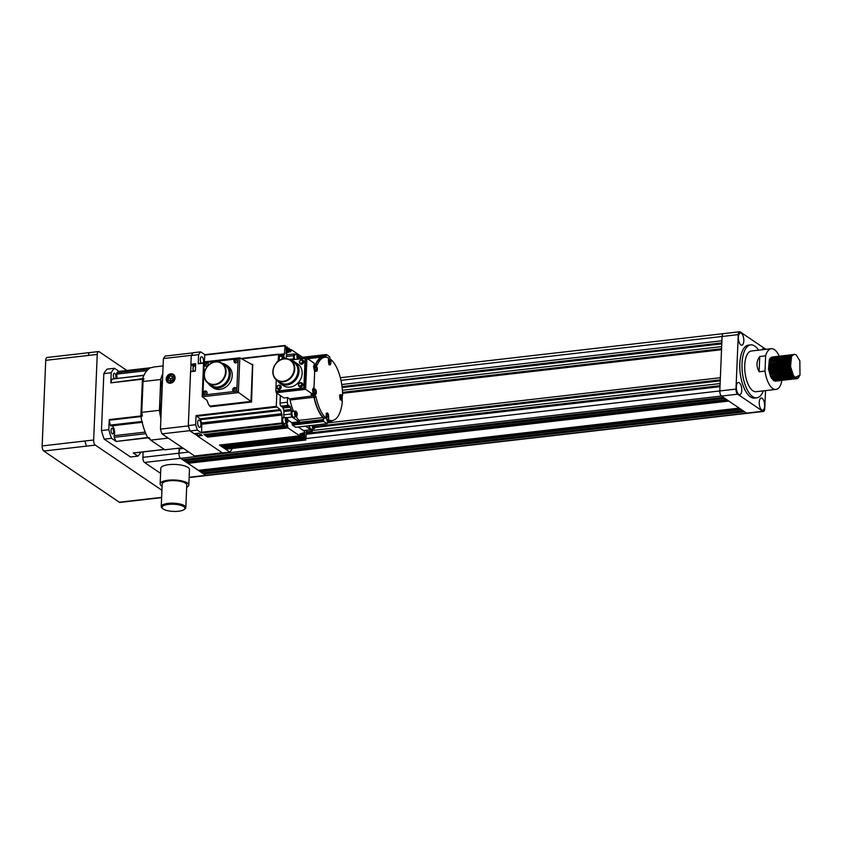 <?xml version="1.0" encoding="UTF-8"?>
<svg xmlns="http://www.w3.org/2000/svg" width="843" height="843" viewBox="0 0 843 843"><rect width="100%" height="100%" fill="white"/><g stroke="black" fill="none" stroke-linecap="round" stroke-linejoin="round"><path stroke-width="1.26" d="M178.537 511.237A11.475 3.583 2.4 0 1 162.625 508.55A11.475 3.583 2.4 0 1 168.463 504.409A11.475 3.583 2.4 0 1 181.161 505.442A11.475 3.583 2.4 0 1 184.28 509.457A11.475 3.583 2.4 0 1 178.537 511.237M184.28 509.457L185.081 508.793A12.297 3.836 -177.6 0 0 185.818 507.56A12.297 3.836 -177.6 0 0 168.136 503.387A12.297 3.836 -177.6 0 0 161.245 506.527A12.297 3.836 -177.6 0 0 161.877 507.823L162.625 508.55M161.245 506.527L162.193 483.966A12.297 3.836 2.4 0 1 169.085 480.826A12.297 3.836 2.4 0 1 186.767 484.999L185.818 507.56M162.098 486.274A14.342 4.478 2.4 0 1 160.149 483.882A14.342 4.478 2.4 0 1 168.178 480.215A14.342 4.478 2.4 0 1 188.811 485.083A14.342 4.478 2.4 0 1 186.661 487.296M188.811 485.083L189.464 469.519A14.342 4.478 -177.6 0 0 168.832 464.651A14.342 4.478 -177.6 0 0 160.792 468.318L160.149 483.882M776.551 381.036L774.032 380.625L770.808 376.273L768.942 369.118L769.101 361.921L771.155 357.432L773.02 356.831M773.21 356.863L773.8 357.084M774 357.19L774.601 357.632M774.538 357.738L773.906 357.274M773.705 357.158L773.105 356.926M772.905 356.884L770.123 358.233L769.322 359.803L768.479 369.15L771.535 378.381M775.823 381.184L773.663 380.667L770.439 376.315L768.574 369.16L769.353 359.74M792.199 355.693L791.398 357.263L790.555 366.61L793.442 375.609L795.223 377.411L799.996 375.04L799.849 360.878L796.171 354.85L794.275 354.313L792.199 355.693L794.222 354.313M799.933 375.219L798.047 378.159L796.614 378.792L794.633 378.254L791.408 373.892L789.554 366.747L789.701 359.55L791.756 355.061L793.632 354.46M798.353 377.527L796.245 378.834L794.264 378.296L792.315 376.273L789.185 366.789L789.954 357.369L791.398 355.103L793.453 354.534M795.687 378.834L793.168 378.423L789.944 374.071L788.079 366.916L788.237 359.719L790.291 355.23L792.157 354.629M792.346 354.661L792.926 354.882M795.497 378.813L792.799 378.465L790.85 376.442L787.71 366.958L788.479 357.537L789.923 355.272L791.977 354.703M792.167 354.766L792.757 355.029M794.211 379.002L791.693 378.602L788.468 374.239L786.603 367.084L786.761 359.887L788.816 355.398L790.681 354.798M790.871 354.829L791.461 355.051M791.661 355.156L792.272 355.598M794.022 378.981L791.324 378.644L789.375 376.61L786.234 367.126L787.014 357.706L788.447 355.44L790.502 354.871M790.702 354.935L791.292 355.198M791.493 355.325L792.104 355.83L791.303 355.546M792.747 379.171L790.218 378.77L786.993 374.408L785.139 367.253L785.286 360.066L787.341 355.567L789.217 354.966M789.406 355.008L789.986 355.219M790.186 355.325L790.797 355.767M792.557 379.15L789.849 378.813L787.899 376.789L784.77 367.295L785.539 357.875L786.983 355.609L789.037 355.051M789.227 355.103L789.817 355.367M790.017 355.493L790.639 355.999L789.828 355.714M791.271 379.35L788.753 378.939L785.528 374.577L783.663 367.432L783.821 360.235L785.876 355.746L787.741 355.135M787.931 355.177L788.511 355.388M788.711 355.493L789.322 355.936M791.082 379.318L788.384 378.981L786.435 376.958L783.295 367.474L784.064 358.043L785.507 355.788L787.562 355.219M787.752 355.272L788.342 355.535M788.542 355.672L789.164 356.178L788.353 355.883M789.796 379.519L787.278 379.108L784.053 374.745L782.188 367.601L782.346 360.404L784.401 355.915L786.266 355.303M786.456 355.346L787.046 355.556M787.246 355.662L787.857 356.115M789.606 379.487L786.909 379.15L784.959 377.127L781.819 367.643L782.599 358.212L784.032 355.957L786.087 355.388M786.287 355.44L786.877 355.714M787.077 355.841L787.689 356.347L786.888 356.062M788.331 379.687L785.802 379.276L782.578 374.914L780.723 367.769L780.871 360.572L782.926 356.083L784.801 355.472M784.991 355.514L785.571 355.725M785.771 355.841L786.382 356.283M788.142 379.656L785.434 379.318L783.484 377.295L780.355 367.811L781.124 358.38L782.567 356.125L784.622 355.556M784.812 355.609L785.402 355.883M785.602 356.009L786.224 356.515L785.413 356.231M786.856 379.856L784.338 379.445L781.113 375.082L779.248 367.938L779.406 360.741L781.461 356.252L783.326 355.641M783.516 355.683L784.095 355.894M784.296 356.009L784.907 356.452M786.667 379.824L783.969 379.487L782.019 377.464L778.879 367.98L779.649 358.549L781.092 356.294L783.147 355.725M783.337 355.778L783.927 356.052M784.127 356.178L784.749 356.684L783.937 356.399M785.381 380.024L782.862 379.613L779.638 375.251L777.773 368.106L777.931 360.909L779.986 356.42L781.851 355.809M782.041 355.851L782.631 356.062M782.831 356.178L783.442 356.621M785.191 379.993L782.494 379.656L780.544 377.632L777.404 368.149L778.184 358.718L779.617 356.463L781.672 355.894M781.872 355.946L782.462 356.22M782.662 356.347L783.273 356.852L782.473 356.568M783.916 380.193L781.387 379.782L778.163 375.42L776.298 368.275L776.456 361.078L778.51 356.589L780.386 355.978M780.576 356.02L781.155 356.241M781.356 356.347L781.967 356.789M783.727 380.161L781.018 379.824L779.069 377.801L775.939 368.317L776.709 358.897L778.152 356.631L780.207 356.062M780.397 356.115L780.987 356.389M781.187 356.515L781.809 357.021L780.997 356.737M782.441 380.362L779.923 379.951L776.698 375.588L774.833 368.444L774.991 361.247L777.046 356.758L778.911 356.157M779.101 356.189L779.68 356.41M779.88 356.515L780.492 356.958M782.251 380.33L779.554 379.993L777.604 377.97L774.464 368.486L775.233 359.065L776.677 356.8L778.732 356.231M778.921 356.283L779.512 356.557M779.712 356.684L780.333 357.19L779.522 356.905A20.495 8.778 83.4 0 1 779.933 357.896M780.966 380.53L778.447 380.119L775.223 375.757L773.358 368.612L773.516 361.415L775.571 356.926L777.436 356.326M777.625 356.357L778.215 356.578M778.416 356.684L779.016 357.126M780.239 380.667L778.078 380.161L776.129 378.138L772.989 368.654L773.769 359.234L775.202 356.968L777.257 356.399M777.457 356.452L778.047 356.726M778.247 356.852L778.858 357.358L778.057 357.074M779.501 380.699L776.972 380.288L773.748 375.925L771.882 368.781L772.04 361.584L774.095 357.095L775.971 356.494M776.161 356.526L776.74 356.747M776.94 356.852L777.552 357.295M778.763 380.836L776.603 380.33L774.654 378.307L771.524 368.823L772.293 359.403L773.737 357.137L775.792 356.568M775.981 356.621L776.572 356.895M776.772 357.021L777.394 357.527L776.582 357.242M778.026 380.867L775.507 380.456L772.283 376.094L770.418 368.949L770.576 361.752L772.631 357.263L774.496 356.663M774.685 356.694L775.265 356.916M775.465 357.021L776.076 357.464M777.299 381.004L775.139 380.499L773.189 378.475L770.049 368.992L770.818 359.571L772.262 357.306L774.317 356.737M774.506 356.789L775.096 357.063M775.297 357.19L775.918 357.695L775.107 357.411M796.888 378.054L795.866 378.77M796.593 378.022L795.676 378.728M795.813 377.78L795.086 378.507M794.917 378.644L794.391 378.939M794.854 377.169L794.369 377.906M794.622 376.969L794.085 377.843M793.916 378.054L793.421 378.581M792.462 355.356L790.997 355.967L791.651 356.684M793.916 376.231L793.453 377.221M793.295 377.485L792.894 378.075M791.977 378.981L791.451 379.276M790.85 356.22L791.503 357.021M793.674 375.936L793.231 376.969M793.084 377.264L792.61 378.012M792.452 378.222L791.946 378.749M790.987 355.525L789.533 356.136L790.176 356.852M790.397 357.147L791.071 358.243M792.957 374.829L792.568 376.062M792.431 376.442L791.977 377.39M791.819 377.653L791.429 378.244M790.502 379.15L789.975 379.445M789.375 356.389L790.028 357.19M790.249 357.516L790.945 358.728M792.705 374.387L792.346 375.704M792.199 376.115L791.767 377.137M791.609 377.432L791.134 378.18M790.976 378.391L790.481 378.918M790.312 379.065L789.786 379.403M789.512 355.693L788.057 356.304L788.7 357.021M788.922 357.316L789.606 358.423M789.849 358.876L790.586 360.604M791.935 372.585L791.63 374.376M791.482 374.998L791.029 376.431M790.955 376.61L790.502 377.559M790.355 377.833L789.87 378.518M787.899 356.557L788.553 357.358M788.785 357.685L789.48 358.918M789.722 359.434L790.492 361.436M791.651 371.784L791.387 373.828M791.229 374.555L790.871 375.873M790.734 376.284L790.291 377.306M790.144 377.601L789.67 378.349M789.501 378.56L789.006 379.087M788.047 355.862L786.582 356.473L787.236 357.19M787.446 357.485L788.142 358.591M788.374 359.044L789.143 360.846M789.427 361.679L790.576 371.626M790.492 372.532L790.165 374.545M790.007 375.177L789.554 376.6M789.491 376.779L789.037 377.727M788.879 378.001L788.405 378.686M787.562 379.487L787.035 379.782M786.435 356.726L787.088 357.527M787.309 357.853L788.005 359.086M788.258 359.603L789.059 361.721M789.364 362.785L790.26 370.541M790.207 371.668L789.912 373.997M789.765 374.724L789.396 376.041M789.259 376.452L788.816 377.474M788.669 377.769L788.194 378.518M788.036 378.728L787.531 379.255M786.572 356.031L785.118 356.642L785.76 357.358M785.982 357.653L786.667 358.76M786.909 359.213L787.668 361.015M787.952 361.847L789.101 371.795M789.016 372.701L788.69 374.714M788.542 375.346L788.089 376.768M787.467 377.78L787.984 376.905L787.562 377.896M787.404 378.17L786.93 378.855M786.087 379.656L785.56 379.951M784.959 356.895L785.613 357.695M785.834 358.022L786.54 359.255M786.782 359.782L787.583 361.889M787.899 362.964L788.785 370.709M788.732 371.837L788.437 374.166M788.289 374.893L787.931 376.21M787.794 376.621L787.351 377.643M787.193 377.938L786.719 378.686M786.561 378.897L786.066 379.424M785.897 379.571L785.37 379.908M785.096 356.199L783.642 356.81L784.285 357.527M784.506 357.822L785.191 358.928M785.434 359.381L786.203 361.183M786.477 362.016L787.625 371.974M787.51 373.186L787.214 374.893M787.088 375.42L786.688 376.747M786.54 377.116L786.087 378.064M785.939 378.338L785.455 379.023M783.484 357.063L784.138 357.864M784.369 358.191L785.065 359.434M785.307 359.95L786.119 362.058M786.424 363.133L787.32 370.878M787.257 372.016L786.972 374.334M786.814 375.061L786.456 376.378M786.319 376.789L785.876 377.812M785.729 378.107L785.255 378.855M785.086 379.065L784.591 379.592M782.178 356.979L782.82 357.695M783.031 357.99L783.727 359.097M783.958 359.561L784.728 361.352M785.012 362.184L786.15 372.142M786.034 373.354L785.75 375.061M785.623 375.588L785.265 376.758M785.065 377.285L784.622 378.233M784.464 378.507L783.99 379.192M783.147 379.993L782.62 380.288M782.019 357.232L782.673 358.033M782.894 358.37L783.59 359.603M783.842 360.119L784.643 362.227M784.949 363.301L785.845 371.046M785.75 372.595L785.497 374.513M785.381 375.103L784.981 376.547M784.844 376.958L784.401 377.991M784.253 378.275L783.779 379.023M783.621 379.234L783.115 379.761M782.156 356.536L780.702 357.147L781.345 357.864M781.566 358.159L782.251 359.266M782.494 359.729L783.252 361.521M783.537 362.353L784.685 372.311M784.559 373.523L784.275 375.23M784.148 375.757L783.674 377.274M783.6 377.453L783.147 378.402M782.989 378.676L782.599 379.266M781.672 380.161L781.145 380.456M780.544 357.4L781.198 358.201M781.419 358.538L782.125 359.771M782.367 360.288L783.168 362.395M783.484 363.47L784.369 371.215M784.285 372.764L784.022 374.682M783.906 375.272L783.516 376.726M783.379 377.127L782.936 378.159M782.778 378.444L782.452 378.992M780.681 356.705L779.227 357.316L779.87 358.033M780.102 358.349A20.495 8.778 83.4 0 0 780.091 358.328L780.776 359.434M781.018 359.898L781.788 361.689M782.062 362.522L783.21 372.48M783.126 373.375L782.799 375.398M782.673 375.925L782.199 377.443M782.125 377.622L781.672 378.57M779.069 357.569L779.722 358.37M779.954 358.707L780.65 359.94M780.892 360.456L781.703 362.564M782.009 363.639L782.905 371.384M782.841 372.522L782.557 374.85M782.43 375.441L782.041 376.895M781.904 377.295L781.461 378.328M779.217 356.884L777.752 357.485L778.405 358.201M778.616 358.496L779.311 359.603M779.543 360.066L780.312 361.868M780.597 362.69L781.735 372.648M781.661 373.544L781.335 375.567M781.208 376.094L780.723 377.611M780.65 377.79L780.207 378.739M777.604 357.738L778.258 358.549M778.479 358.876L779.174 360.109M779.427 360.625L780.228 362.732M780.534 363.807L781.429 371.552M781.377 372.69L781.082 375.019M780.966 375.609L780.565 377.063M780.428 377.464L779.986 378.496M777.741 357.053L776.287 357.653L776.93 358.37M777.857 359.708L777.13 358.718L777.836 359.771M778.078 360.235L778.837 362.037M779.122 362.869L780.27 372.817M780.186 373.723L779.859 375.736M779.733 376.263L779.322 377.59M779.185 377.959L778.732 378.918M776.129 357.906L776.782 358.718M777.004 359.044L777.71 360.277M777.952 360.793L778.753 362.911M779.069 363.976L779.954 371.721M779.901 372.859L779.606 375.188M779.49 375.778L779.101 377.232M778.964 377.632L778.521 378.665M778.363 378.96L778.036 379.498M779.174 356.062A20.495 8.778 83.4 0 0 774.411 349.613A20.495 8.778 83.4 0 0 771.261 348.707A20.495 8.778 83.4 0 0 765.644 355.83L759.764 356.515L759.121 371.763C756.118 366.315 756.329 361.226 759.764 356.515M771.261 348.707L751.387 350.994A20.495 8.778 83.4 0 0 744.738 368.77A20.495 8.778 83.4 0 0 752.915 390.804A20.495 8.778 83.4 0 0 756.076 391.71L775.939 389.424A20.495 8.778 83.4 0 0 781.556 382.3L781.63 380.52M759.121 371.763L765.012 371.078A20.495 8.778 83.4 0 0 772.789 388.518A20.495 8.778 83.4 0 0 775.939 389.424M758.637 350.161A26.639 11.412 83.4 0 0 754.791 346.062A26.639 11.412 83.4 0 0 750.681 344.882A26.639 11.412 83.4 0 0 742.04 367.991A26.639 11.412 83.4 0 0 752.673 396.642A26.639 11.412 83.4 0 0 756.782 397.822A26.639 11.412 83.4 0 0 763.315 390.878M750.681 344.882L748.479 345.135A26.639 11.412 83.4 0 0 739.827 368.243A26.639 11.412 83.4 0 0 750.47 396.895A26.639 11.412 83.4 0 0 754.569 398.075L756.782 397.822M738.795 394.44A6.143 2.634 83.4 0 0 739.743 394.714A6.143 2.634 83.4 0 0 741.745 389.382A6.143 2.634 83.4 0 0 739.29 382.775A6.143 2.634 83.4 0 0 738.342 382.501A6.143 2.634 83.4 0 0 736.339 387.833A6.143 2.634 83.4 0 0 738.795 394.44M761.693 409.951A6.143 2.634 83.4 0 0 762.641 410.225A6.143 2.634 83.4 0 0 764.633 404.893A6.143 2.634 83.4 0 0 762.177 398.286A6.143 2.634 83.4 0 0 761.229 398.012A6.143 2.634 83.4 0 0 759.237 403.344A6.143 2.634 83.4 0 0 761.693 409.951M764.938 349.434A6.143 2.634 83.4 0 0 764.253 348.77A6.143 2.634 83.4 0 0 763.305 348.496A6.143 2.634 83.4 0 0 761.935 349.782M740.871 344.924A6.143 2.634 83.4 0 0 741.819 345.198A6.143 2.634 83.4 0 0 743.811 339.866A6.143 2.634 83.4 0 0 741.366 333.259A6.143 2.634 83.4 0 0 740.417 332.985A6.143 2.634 83.4 0 0 738.415 338.317A6.143 2.634 83.4 0 0 740.871 344.924M720.027 385.683L306.325 433.302M315.019 427.475L720.228 380.836L720.112 383.554L312.468 430.478M179.728 448.086L178.937 453.197A4.099 1.76 83.4 0 0 180.571 458.307L182.541 459.656L723.41 397.401M765.781 349.339A4.099 1.76 83.4 0 0 765.423 349.013L740.238 331.942A4.099 1.76 83.4 0 0 739.606 331.763A4.099 1.76 83.4 0 0 738.278 334.618L722.093 336.483L719.806 390.952L719.985 386.674L306.283 434.293M183.447 448.423L179.116 448.929M183.637 459.53L185.871 461.806M724.854 398.37L183.985 460.626M188.105 461.574L188.042 462.175M727.393 400.098L187.841 462.196L187.978 463.334L198.463 470.341M200.697 470.109L200.634 470.71M739.985 408.634L200.434 470.731L200.571 471.869L202.331 473.06L743.199 410.804M203.416 472.934L205.745 475.378A4.099 1.76 83.4 0 0 206.377 475.557A4.099 1.76 83.4 0 0 206.387 475.557A4.099 1.76 83.4 0 1 205.745 475.378L180.571 458.307L144.511 462.459A4.099 1.76 -96.6 0 1 142.878 457.349L143.099 451.922M744.643 411.784L203.774 474.04M739.606 331.763L723.42 333.628A4.099 1.76 -96.6 0 0 722.093 336.483L721.914 340.762L341.731 384.524M721.819 342.89L342.026 386.61M342.395 390.246L721.661 346.599L721.777 343.881L342.142 387.58M721.576 348.728L342.521 392.353M327.337 422.954L720.365 377.717L721.534 349.719L342.553 393.333M720.27 379.856L315.134 426.484M738.278 334.618L735.992 389.087A4.099 1.76 83.4 0 0 737.636 394.197L762.81 411.268A4.099 1.76 83.4 0 0 763.442 411.447A4.099 1.76 83.4 0 0 764.77 408.592L765.528 390.625M737.636 394.197L721.439 396.062L746.624 413.133L189.138 477.286M763.442 411.447L747.256 413.312A4.099 1.76 -96.6 0 1 746.624 413.133L762.81 411.268M188.811 452.069L178.937 453.197A4.099 1.76 83.4 0 0 180.571 458.307L721.439 396.062A4.099 1.76 -96.6 0 1 719.806 390.952L306.104 438.56M782.178 367.474L782.199 367.053A20.495 8.778 83.4 0 0 782.051 366.094M781.64 363.818A20.495 8.778 83.4 0 0 780.85 360.667M778.647 367.453L777.72 367.569M777.351 367.611L776.287 368.159M775.897 367.969L775.265 371.078M782.093 369.445L781.935 373.249M781.893 374.187L781.798 376.473M781.777 377.095L781.746 377.696M765.012 371.078L765.644 355.83M778.574 366.968L777.646 363.059M777.362 362.258L776.582 360.498M776.34 360.045L775.634 358.949M774.696 358.022L775.412 358.633L774.749 357.927M773.347 380.098L775.223 380.551M775.528 380.478L776.255 380.077M776.466 379.908L777.025 379.276M777.204 379.023L777.699 378.117M777.857 377.759L778.289 376.484L777.847 377.748M778.416 375.967L778.753 374.007M778.848 373.133L778.827 369.097M776.266 357.221L774.812 357.822L775.455 358.549M775.676 358.844L776.361 359.94M776.603 360.404L777.372 362.205M793.411 375.556L790.449 366.673L791.282 357.58M796.203 377.938L793.895 377.675M792.114 375.967L788.985 366.842L789.828 357.717M795.529 377.622L794.854 378.054M794.19 378.244L792.431 377.843M790.639 376.136L787.51 367.021L788.353 357.885M794.728 377.063L794.074 377.769M793.821 377.97L793.042 378.349M792.715 378.412L790.955 378.012M789.174 376.305L786.034 367.19L786.888 358.054M790.882 356.157L791.609 356.768M793.885 376.199L793.347 377.106M793.168 377.358L792.568 377.97M792.346 378.138L791.566 378.518M791.24 378.581L789.48 378.191M787.699 376.473L784.57 367.358L785.413 358.222M789.417 356.326L790.133 356.937M790.376 357.2L791.092 358.18M793 374.903L792.568 376.052M792.399 376.399L791.883 377.274M791.693 377.527L791.092 378.138M790.871 378.307L790.102 378.686M789.775 378.76L788.015 378.359M786.224 376.642L783.094 367.527L783.937 358.391M787.942 356.494L788.669 357.105M788.9 357.369L789.628 358.359M789.87 358.77L790.629 360.319M792.041 372.859L791.693 374.503M791.524 375.072L791.292 375.757M790.934 376.568L790.407 377.443M790.228 377.696L789.628 378.307M789.406 378.475L788.626 378.855M788.3 378.928L786.54 378.528M784.759 376.81L781.619 367.696L782.473 358.56M786.466 356.663L787.193 357.274M787.436 357.537L788.152 358.528M788.405 358.939L789.185 360.551M789.459 361.278L790.428 364.998M790.797 368.328L790.702 372.026M790.597 372.827L790.218 374.671M790.06 375.24L789.817 375.925M789.459 376.737L788.932 377.611M788.753 377.864L788.152 378.475M787.931 378.644L787.151 379.023M786.825 379.097L785.065 378.697M783.284 376.979L780.154 367.864L780.997 358.728M782.167 356.979L783.632 356.368M785.002 356.831L785.718 357.443M785.961 357.706L786.688 358.696M786.93 359.107L787.71 360.72M787.984 361.447L789.122 366.273M789.227 367.179L789.227 372.195M789.122 372.996L788.753 374.84M788.584 375.42L788.342 376.094M787.278 378.033L786.677 378.655M786.456 378.813L785.687 379.192M785.36 379.266L783.6 378.865M781.809 377.158L778.679 368.033L779.522 358.907M783.526 357L784.243 357.611M784.485 357.875L785.212 358.865M785.455 359.276L786.234 360.888M786.519 361.615L787.657 366.442M787.762 367.358L787.752 372.364M787.615 373.438L787.278 375.009M787.141 375.504L786.677 376.737M786.519 377.074L785.992 377.959M785.813 378.201L785.212 378.823M784.991 378.992L784.211 379.361M783.885 379.434L782.125 379.034M780.344 377.327L777.204 368.201L778.057 359.076M782.051 357.169L782.778 357.78M783.021 358.043L783.737 359.034M783.99 359.445L784.77 361.057M785.044 361.784L786.182 366.61M786.287 367.527L786.287 372.532M786.14 373.607L785.802 375.177M785.665 375.672L785.402 376.431M785.044 377.243L784.517 378.128M784.338 378.37L783.737 378.992M783.516 379.16L782.736 379.529M782.409 379.603L780.65 379.202M778.869 377.495L775.739 368.37L776.582 359.244M780.586 357.337L781.303 357.948M781.545 358.212L782.272 359.202M782.515 359.613L783.295 361.226M783.568 361.953L784.707 366.779M784.812 367.696L784.812 372.711M784.664 373.786L784.338 375.356M784.19 375.841L783.927 376.6M783.568 377.411L783.052 378.296M782.862 378.539L782.304 379.129M782.041 379.329L781.271 379.698M780.945 379.771L779.185 379.371M777.394 377.664L774.264 368.539L775.107 359.413M779.111 357.506L779.828 358.117M780.07 358.38L780.797 359.371M781.039 359.782L781.819 361.405M782.104 362.132L783.242 366.947M783.347 367.864L783.337 372.88M783.242 373.681L782.862 375.525M782.725 376.01L782.462 376.768M782.104 377.59L781.577 378.465M781.398 378.707L780.829 379.297M780.576 379.498L779.796 379.866M779.469 379.94L777.71 379.54M775.929 377.833L772.789 368.707L773.642 359.582M777.636 357.685L778.363 358.296M778.605 358.549L779.322 359.539M779.575 359.95L780.355 361.573M780.629 362.3L781.767 367.116M781.872 368.033L781.872 373.049M781.767 373.849L781.387 375.693M781.25 376.178L780.987 376.947M780.629 377.759L780.102 378.633M779.923 378.876L779.322 379.498M779.101 379.666L778.321 380.035M777.994 380.109L776.234 379.708M774.454 378.001L771.324 368.876L772.167 359.75M773.337 358.001L774.801 357.39M776.171 357.853L776.888 358.465M778.1 360.13L778.879 361.742M779.153 362.469L780.291 367.285M780.513 370.119L780.397 373.217M780.291 374.018L779.923 375.862M779.775 376.347L779.322 377.58M779.153 377.927L778.637 378.802M778.447 379.044L777.889 379.635M777.625 379.835L776.856 380.214M776.529 380.277L774.77 379.877M772.978 378.17L769.849 369.044L770.692 359.919M771.872 358.17L773.326 357.558M773.863 357.632L774.443 357.864M775.655 358.886L776.382 359.877M776.624 360.298L777.404 361.91M777.689 362.638L778.827 367.453M778.932 368.37L778.921 373.386M778.827 374.187L778.447 376.031M777.689 378.096L777.162 378.971M160.581 473.355L144.511 462.459M142.878 457.349L178.937 453.197L179.148 448.149M161.624 497.623L119.959 502.417A4.099 1.76 -96.6 0 1 119.327 502.238L43.783 451.037A4.099 1.76 -96.6 0 1 42.15 445.926L45.733 360.34A4.099 1.76 -96.6 0 1 47.071 357.485L98.578 351.563A4.099 1.76 83.4 0 1 99.211 351.742L126.85 370.477M161.93 490.268L95.301 445.104L86.471 446.126L84.827 441.015L93.657 440.004L97.251 354.418L88.42 355.43C88.62 353.143 89.274 352.248 90.38 352.753M98.578 351.563A4.099 1.76 83.4 0 0 97.251 354.418M93.657 440.004A4.099 1.76 83.4 0 0 95.301 445.104M205.27 391.004A2.129 1.812 124.1 0 1 205.102 395.051A2.129 1.812 124.1 0 1 203.837 394.672C202.836 392.722 203.268 391.489 205.112 390.973L206.208 391.163M204.723 391.753A0.98 0.832 124.1 0 1 204.638 393.618A0.98 0.832 124.1 0 1 204.723 391.753M234.702 387.611A2.129 1.812 124.1 0 1 234.533 391.658A2.129 1.812 124.1 0 1 233.269 391.278C232.268 389.329 232.7 388.096 234.554 387.58L235.65 387.769M234.154 388.36A0.98 0.832 124.1 0 1 234.08 390.235A0.98 0.832 124.1 0 1 234.154 388.36M206.472 362.216A2.129 1.812 124.1 0 1 206.303 366.262A2.129 1.812 124.1 0 1 205.039 365.883C204.048 363.934 204.47 362.701 206.324 362.184L207.42 362.374M205.924 362.964A0.98 0.832 124.1 0 1 205.85 364.829A0.98 0.832 124.1 0 1 205.924 362.964M235.914 358.823A2.129 1.812 124.1 0 1 235.745 362.869A2.129 1.812 124.1 0 1 234.47 362.49C233.479 360.541 233.901 359.308 235.755 358.791L236.851 358.992M235.366 359.571A0.98 0.832 124.1 0 1 235.281 361.447A0.98 0.832 124.1 0 1 235.366 359.571M283.364 417.422A3.277 1.401 83.4 0 0 283.174 417.411A3.277 1.401 83.4 0 0 282.11 420.257A3.277 1.401 83.4 0 0 283.417 423.776A3.277 1.401 83.4 0 0 283.922 423.924A3.277 1.401 83.4 0 0 284.102 423.871M284.923 423.397A3.277 1.401 -96.6 0 1 284.291 423.881A3.277 1.401 -96.6 0 1 283.785 423.734A3.277 1.401 -96.6 0 1 282.479 420.214A3.277 1.401 -96.6 0 1 283.543 417.369A3.277 1.401 -96.6 0 1 284.049 417.517A3.277 1.401 -96.6 0 1 284.26 417.696M287.558 422.606A2.866 1.233 -96.6 0 1 287.474 422.764A2.866 1.233 -96.6 0 1 286.936 423.165L284.249 423.471A2.866 1.233 -96.6 0 1 283.806 423.344A2.866 1.233 -96.6 0 1 282.658 420.267A2.866 1.233 -96.6 0 1 283.585 417.78L286.272 417.464A2.866 1.233 -96.6 0 1 286.715 417.591A2.866 1.233 -96.6 0 1 286.894 417.738A2.866 1.233 -96.6 0 1 287.01 417.865M286.936 423.165A2.866 1.233 -96.6 0 1 286.494 423.038A2.866 1.233 -96.6 0 1 285.345 419.951A2.866 1.233 -96.6 0 1 286.272 417.464M286.757 422.733A2.582 1.106 -96.6 0 1 285.724 419.519A2.582 1.106 -96.6 0 1 286.968 417.833A2.582 1.106 -96.6 0 1 287.126 417.97A2.582 1.106 -96.6 0 1 287.958 420.162A2.582 1.106 -96.6 0 1 287.642 422.491A2.582 1.106 -96.6 0 1 286.757 422.733M314.692 428.202A2.866 1.233 -96.6 0 1 314.608 428.349A2.866 1.233 -96.6 0 1 314.07 428.76A2.866 1.233 -96.6 0 1 313.849 428.739M279.402 360.435A3.277 1.401 -96.6 0 1 280.203 355.894A3.277 1.401 -96.6 0 1 280.708 356.041A3.277 1.401 -96.6 0 1 280.919 356.22M282.068 359.171A2.866 1.233 -96.6 0 1 282.932 355.988A2.866 1.233 -96.6 0 1 283.374 356.115A2.866 1.233 -96.6 0 1 283.554 356.262A2.866 1.233 -96.6 0 1 283.669 356.389M282.437 359.055A2.582 1.106 -96.6 0 1 283.617 356.357A2.582 1.106 -96.6 0 1 283.775 356.494A2.582 1.106 -96.6 0 1 284.607 358.644M199.053 433.281L198.031 433.397A2.866 1.233 -96.6 0 1 197.683 433.323M193.574 371.057A2.582 1.106 -96.6 0 1 193.332 366.905A2.582 1.106 -96.6 0 1 193.416 366.779A3.488 1.496 -96.6 0 0 192.773 365.967L190.887 364.281L191.256 355.514A55.332 23.699 -96.6 0 1 193.332 352.69L200.687 351.847A55.332 23.699 83.4 0 0 198.611 354.671L198.231 363.786L203.574 362.827L198.411 363.386M193.658 371.046A2.866 1.233 -96.6 0 1 193.5 366.631A2.866 1.233 -96.6 0 1 194.038 366.22L195.576 366.041M206.324 436.031L286.462 426.843L287.115 424.366A41.233 17.661 -96.6 0 0 287.632 425.178L287.948 427.886L299.76 435.863L219.465 445.072L221.035 446.137L220.813 444.946M299.76 435.863L300.192 433.681A41.233 17.661 -96.6 0 0 300.74 433.597L301.562 437.085L221.266 446.295L222.837 447.359L222.615 446.168M301.562 437.085L302.089 433.207A41.233 17.661 -96.6 0 0 302.553 433.007L303.364 438.307L223.068 447.517L224.807 448.697L224.596 447.37M303.364 438.307L303.996 432.174A41.233 17.661 -96.6 0 0 304.576 431.742L304.797 438.771L305.872 440.004L225.576 449.214L229.791 452.069A55.332 23.699 83.4 0 0 231.867 449.245L231.888 448.518M203.363 362.817A3.688 1.581 83.4 0 0 202.088 356.905A3.688 1.581 83.4 0 0 201.519 356.747A3.688 1.581 83.4 0 0 200.328 359.139A3.688 1.581 83.4 0 0 201.098 363.08M199.433 420.183A3.688 1.581 83.4 0 0 198.864 420.014A3.688 1.581 83.4 0 0 197.662 423.218A3.688 1.581 83.4 0 0 199.138 427.18A3.688 1.581 83.4 0 0 199.707 427.348A3.688 1.581 83.4 0 0 200.908 424.145A3.688 1.581 83.4 0 0 199.433 420.183M316.578 364.787L317.453 364.682A31.844 13.636 -96.6 0 1 324.924 357.274A31.844 13.636 -96.6 0 1 328.454 357.906L328.507 361.478A2.666 1.138 -96.6 0 0 329.982 364.914A2.666 1.138 -96.6 0 0 330.846 363.059L331.194 359.761A31.844 13.636 -96.6 0 1 342.595 395.388L340.994 394.735A2.666 1.138 -96.6 0 0 340.583 394.619A2.666 1.138 -96.6 0 0 339.708 396.927A2.666 1.138 -96.6 0 0 340.772 399.793L342.342 401.3A31.844 13.636 -96.6 0 1 332.205 420.552A31.844 13.636 -96.6 0 1 328.665 419.919L328.612 416.358A2.666 1.138 -96.6 0 0 327.548 413.038A2.666 1.138 -96.6 0 0 327.137 412.912A2.666 1.138 -96.6 0 0 326.273 414.767L325.935 418.075A31.844 13.636 -96.6 0 1 316.093 397.169A1.644 0.706 83.4 0 0 315.524 396.031A1.644 0.706 83.4 0 0 315.335 395.968L313.491 396.178A1.644 0.706 -96.6 0 1 313.68 396.252A1.644 0.706 -96.6 0 1 314.26 397.38L316.093 397.169M314.534 370.836L314.692 370.815A33.615 14.394 -96.6 0 1 314.871 369.94L315.609 370.657A2.666 1.138 -96.6 0 0 316.462 371.268A2.666 1.138 -96.6 0 0 317.316 369.466A2.666 1.138 -96.6 0 0 316.694 366.589L316.146 365.188A33.615 14.394 -96.6 0 1 316.315 364.703L316.557 364.777A1.644 0.706 -96.6 0 0 316.641 364.819A1.644 0.706 -96.6 0 0 317.073 365.061A1.644 0.706 -96.6 0 0 317.453 364.682M314.186 394.155A2.666 1.138 -96.6 0 1 313.691 394.577L315.535 394.366A2.666 1.138 -96.6 0 0 316.346 392.016A2.666 1.138 -96.6 0 0 315.293 389.203A2.666 1.138 -96.6 0 0 314.882 389.076A2.666 1.138 -96.6 0 1 314.882 389.076L314.081 388.792A33.615 14.394 -96.6 0 1 313.986 387.738L313.638 387.769M211.277 386.473L213.163 387.759A13.077 11.085 -55.9 0 0 219.981 389.35A13.077 11.085 -55.9 0 0 231.498 379.498A13.077 11.085 -55.9 0 0 227.842 366.115L225.945 364.829A13.077 11.085 124.1 0 1 229.612 378.212A13.077 11.085 124.1 0 1 218.095 388.065A13.077 11.085 124.1 0 1 211.277 386.473A13.077 11.085 124.1 0 1 208.463 383.502M222.141 363.312A13.077 11.085 124.1 0 1 225.945 364.829M221.983 363.207L225.092 365.314A12.192 10.337 124.1 0 1 228.506 377.801A12.192 10.337 124.1 0 1 217.768 386.99A12.192 10.337 124.1 0 1 211.414 385.504L208.305 383.396A12.192 10.337 124.1 0 1 204.891 370.92A12.192 10.337 124.1 0 1 215.629 361.731A12.192 10.337 124.1 0 1 221.983 363.207A12.192 10.337 124.1 0 1 225.397 375.693A12.192 10.337 124.1 0 1 214.659 384.882A12.192 10.337 124.1 0 1 208.305 383.396M214.491 384.366A11.781 9.99 124.1 0 1 204.385 374.397A11.781 9.99 124.1 0 1 215.429 361.995A11.781 9.99 124.1 0 1 225.545 371.963A11.781 9.99 124.1 0 1 214.491 384.366M277.568 388.971A2.255 1.907 -55.9 0 0 281.119 387.717A2.255 1.907 -55.9 0 0 280.024 385.356M277.094 387.148A1.602 1.359 124.1 0 1 279.96 386.821A1.602 1.359 124.1 0 1 277.094 387.148M299.17 386.484A2.255 1.907 -55.9 0 0 302.732 385.23A2.255 1.907 -55.9 0 0 301.625 382.87M298.696 384.661A1.602 1.359 124.1 0 1 301.573 384.334A1.602 1.359 124.1 0 1 298.696 384.661M300.129 363.639A2.255 1.907 -55.9 0 0 303.691 362.385A2.255 1.907 -55.9 0 0 302.584 360.024M299.655 361.816A1.602 1.359 124.1 0 1 302.532 361.489A1.602 1.359 124.1 0 1 299.655 361.816M280.066 383.439L283.164 385.536A13.014 11.033 -55.9 0 0 289.95 387.116A13.014 11.033 -55.9 0 0 301.415 377.306A13.014 11.033 -55.9 0 0 297.769 363.986L294.671 361.889A13.014 11.033 124.1 0 1 298.317 375.209A13.014 11.033 124.1 0 1 286.852 385.019A13.014 11.033 124.1 0 1 280.066 383.439A13.014 11.033 124.1 0 1 277.336 380.593M291.025 360.404A13.014 11.033 124.1 0 1 294.671 361.889M290.656 360.161L293.849 362.332A12.192 10.337 124.1 0 1 297.263 374.808A12.192 10.337 124.1 0 1 286.525 383.997A12.192 10.337 124.1 0 1 280.171 382.511L276.968 380.341A12.192 10.337 124.1 0 1 273.554 367.864A12.192 10.337 124.1 0 1 284.291 358.675A12.192 10.337 124.1 0 1 290.656 360.161A12.192 10.337 124.1 0 1 294.07 372.638A12.192 10.337 124.1 0 1 283.322 381.826A12.192 10.337 124.1 0 1 276.968 380.341M283.164 381.31A11.781 9.99 124.1 0 1 273.048 371.341A11.781 9.99 124.1 0 1 284.102 358.939A11.781 9.99 124.1 0 1 294.207 368.907A11.781 9.99 124.1 0 1 283.164 381.31M310.983 429.456A3.277 1.401 -96.6 0 1 310.804 429.509A3.277 1.401 -96.6 0 1 310.298 429.361A3.277 1.401 -96.6 0 1 308.991 425.799M311.805 428.982A3.277 1.401 -96.6 0 1 311.172 429.466A3.277 1.401 -96.6 0 1 310.667 429.319A3.277 1.401 -96.6 0 1 309.36 425.757M314.407 428.17A2.866 1.233 -96.6 0 1 314.313 428.349A2.866 1.233 -96.6 0 1 313.775 428.75L311.13 429.055A2.866 1.233 -96.6 0 1 310.688 428.929A2.866 1.233 -96.6 0 1 309.539 425.736M313.775 428.75A2.866 1.233 -96.6 0 1 313.333 428.623A2.866 1.233 -96.6 0 1 312.184 425.43M314.724 425.135A2.54 1.085 -96.6 0 1 314.513 428.033A2.54 1.085 -96.6 0 1 313.638 428.286A2.54 1.085 -96.6 0 1 312.616 425.378M293.364 417.517A3.277 1.401 -96.6 0 1 293.174 417.559A3.277 1.401 -96.6 0 1 292.669 417.411A3.277 1.401 -96.6 0 1 291.362 413.892A3.277 1.401 -96.6 0 1 292.426 411.047A3.277 1.401 -96.6 0 1 292.616 411.057M294.175 417.032A3.277 1.401 -96.6 0 1 293.543 417.517A3.277 1.401 -96.6 0 1 293.037 417.369A3.277 1.401 -96.6 0 1 291.731 413.85A3.277 1.401 -96.6 0 1 292.795 411.005A3.277 1.401 -96.6 0 1 293.301 411.152A3.277 1.401 -96.6 0 1 293.522 411.331A32.382 13.867 83.4 0 1 290.076 400.004A1.644 0.706 83.4 0 0 289.497 398.865L313.174 395.852A33.615 14.394 -96.6 0 1 313.059 395.167L313.691 394.577M296.789 416.221A2.866 1.233 -96.6 0 1 296.683 416.4A2.866 1.233 -96.6 0 1 296.146 416.811L293.501 417.116A2.866 1.233 -96.6 0 1 293.058 416.99A2.866 1.233 -96.6 0 1 291.91 413.902A2.866 1.233 -96.6 0 1 292.848 411.416L295.493 411.11A2.866 1.233 -96.6 0 1 295.935 411.236A2.866 1.233 -96.6 0 1 296.114 411.384A2.866 1.233 -96.6 0 1 296.241 411.532M296.146 416.811A2.866 1.233 -96.6 0 1 295.703 416.684A2.866 1.233 -96.6 0 1 294.565 413.597A2.866 1.233 -96.6 0 1 295.493 411.11M296.009 416.337A2.54 1.085 -96.6 0 1 294.997 413.165A2.54 1.085 -96.6 0 1 296.22 411.51A2.54 1.085 -96.6 0 1 296.367 411.637A2.54 1.085 -96.6 0 1 297.2 413.797A2.54 1.085 -96.6 0 1 296.884 416.084A2.54 1.085 -96.6 0 1 296.009 416.337M294.65 359.529A3.277 1.401 -96.6 0 1 294.133 356.136A3.277 1.401 -96.6 0 1 295.176 354.208A3.277 1.401 -96.6 0 1 295.682 354.355A3.277 1.401 -96.6 0 1 295.904 354.534M297.526 359.202A2.866 1.233 -96.6 0 1 296.947 356.146A2.866 1.233 -96.6 0 1 297.874 354.313A2.866 1.233 -96.6 0 1 298.317 354.439A2.866 1.233 -96.6 0 1 298.496 354.587A2.866 1.233 -96.6 0 1 298.622 354.734M298.022 359.139A2.54 1.085 -96.6 0 1 297.41 355.967A2.54 1.085 -96.6 0 1 298.601 354.713A2.54 1.085 -96.6 0 1 298.749 354.84A2.54 1.085 -96.6 0 1 299.413 358.981M314.081 391.921A1.718 0.738 83.4 0 0 314.734 393.407A1.718 0.738 83.4 0 0 315.524 391.616A1.718 0.738 83.4 0 0 314.871 390.14A1.718 0.738 83.4 0 0 314.081 391.921M313.08 393.966A2.297 0.98 83.4 0 0 313.248 394.113A2.297 0.98 83.4 0 0 313.607 394.218L314.365 394.134C316.009 392.996 316.093 391.542 314.618 389.772L313.838 389.571A2.297 0.98 83.4 0 0 313.09 391.563A2.297 0.98 83.4 0 0 314.007 394.029A2.297 0.98 83.4 0 0 314.365 394.134M315.704 370.298A1.718 0.738 83.4 0 0 316.441 369.761A1.718 0.738 83.4 0 0 315.84 367.032A1.718 0.738 83.4 0 0 315.092 367.569A1.718 0.738 83.4 0 0 315.704 370.298M326.989 417.243A1.718 0.738 83.4 0 0 327.822 416.115A1.718 0.738 83.4 0 0 327.126 413.976A1.718 0.738 83.4 0 0 326.304 415.093A1.718 0.738 83.4 0 0 326.989 417.243M329.223 363.944A1.718 0.738 -96.6 0 1 328.538 361.795A1.718 0.738 -96.6 0 1 329.36 360.678A1.718 0.738 -96.6 0 1 330.056 362.827A1.718 0.738 -96.6 0 1 329.223 363.944M339.74 396.8A1.718 0.738 -96.6 0 1 340.561 395.673A1.718 0.738 -96.6 0 1 341.257 397.822A1.718 0.738 -96.6 0 1 340.424 398.939A1.718 0.738 -96.6 0 1 339.74 396.8M314.407 366.652A2.297 0.98 83.4 0 0 314.049 366.557A2.297 0.98 83.4 0 0 313.564 366.99M313.438 389.761A2.297 0.98 83.4 0 0 313.08 389.656A2.297 0.98 83.4 0 0 312.616 390.046L314.039 386.779L314.671 371.795L313.986 387.738M314.407 364.777L315.356 364.671A32.382 13.867 -96.6 0 1 323.017 356.958A32.382 13.867 -96.6 0 1 325.419 357.158A1.644 0.706 -96.6 0 0 325.546 357.169A1.644 0.706 -96.6 0 0 326.072 356.031L326.504 354.576L329.739 356.768L330.034 358.707A1.644 0.706 -96.6 0 0 330.161 359.835M206.156 436.052L207.736 437.117L207.526 435.936M204.849 354.671L200.687 351.847M204.343 361.837L204.807 354.682L284.945 345.493M201.73 424.25A1.644 0.706 -96.6 0 0 201.54 422.944A42.055 18.009 -96.6 0 1 200.497 419.698A1.644 0.706 -96.6 0 0 199.991 418.834L196.061 415.599L195.671 424.714A55.332 23.699 83.4 0 0 197.41 430.12L201.614 432.975L201.73 424.25L281.931 415.019A1.644 0.706 -96.6 0 0 281.752 413.713A42.055 18.009 -96.6 0 1 280.708 410.457A1.644 0.706 -96.6 0 0 280.203 409.593L276.272 406.368L276.82 393.186M294.881 359.497A2.866 1.233 -96.6 0 1 294.302 356.452A2.866 1.233 -96.6 0 1 295.229 354.618L297.874 354.313M294.997 354.26A3.277 1.401 83.4 0 0 294.808 354.25A3.277 1.401 83.4 0 0 293.764 356.178A3.277 1.401 83.4 0 0 294.281 359.571M298.98 355.851L298.148 355.293L297.663 356.568L298.844 358.96L298.98 355.851L297.885 355.978M297.906 357.853L299.328 357.685M296.599 412.649L295.767 412.09L295.282 413.365L296.462 415.757L296.599 412.649L295.503 412.775M295.535 414.651L296.947 414.482M313.153 426.6L314.576 426.432L314.334 425.178M312.922 425.346L314.091 427.707L314.576 426.432M276.304 379.845L275.819 391.194L303.859 387.97L304.903 388.665L276.736 391.742M305.925 358.949L304.903 388.665M290.435 360.014L305.103 358.328L303.859 387.97M277.031 362.3L277.062 361.552L277.979 361.447M305.103 358.328L305.935 358.886L304.692 388.528L276.652 391.753L275.819 391.194M250.982 401.405L210.371 406.084L208.642 404.788L206.946 400.299L202.267 396.758L238.358 392.606L239.823 357.822L252.521 364.84L250.982 401.405L236.788 391.215L238.147 358.76L239.823 357.822L203.627 361.921L202.162 396.463L202.9 395.114L204.291 394.945M209.981 406.516L251.551 402.016L210.339 406.758L210.012 405.82M251.941 364.524L252.752 364.429L251.193 401.774M252.752 364.429L251.551 402.016M205.386 362.532L203.721 361.974M312.616 390.046A37.303 15.975 -96.6 0 0 313.069 393.628L312.816 394.239L305.609 389.361L306.915 358.233L314.112 363.122L314.313 364.05A37.303 15.975 -96.6 0 0 313.585 366.821L314.671 371.795M311.141 394.429L312.816 394.239M332.205 420.552L330.361 420.762A31.844 13.636 -96.6 0 1 326.831 420.13L326.715 417.949M324.249 418.265L324.091 418.286A31.844 13.636 -96.6 0 1 314.26 397.38M313.174 395.852L315.04 395.757M315.019 395.641A33.615 14.394 -96.6 0 1 314.892 394.956L315.535 394.366M314.692 370.815L314.85 371.805M314.66 366.484L314.302 365.398A33.615 14.394 -96.6 0 1 314.471 364.914L316.346 364.629M315.693 364.703A31.844 13.636 -96.6 0 1 323.08 357.485L324.924 357.274M313.491 396.178A1.644 0.706 -96.6 0 1 313.996 397.253A32.382 13.867 -96.6 0 0 322.89 417.612A1.644 0.706 -96.6 0 1 323.417 419.54L323.701 421.489L327.063 423.713L295.904 427.253M332.964 420.415A32.382 13.867 -96.6 0 1 330.424 421.289A32.382 13.867 -96.6 0 1 328.022 421.089A1.644 0.706 -96.6 0 0 327.906 421.079A1.644 0.706 -96.6 0 0 327.369 422.227L327.063 423.713M342.311 395.725L342.142 400.72M313.206 395.968L310.972 394.45M284.534 417.664A2.455 1.054 83.4 0 1 283.796 414.83L283.933 411.574A1.644 0.706 83.4 0 0 283.754 410.278A35.659 15.269 83.4 0 1 283.027 408.023A1.644 0.706 83.4 0 0 282.521 407.169L289.876 406.326L288.369 405.304A2.455 1.054 -96.6 0 1 287.389 402.237L287.589 397.569L283.912 397.991L276.177 392.743L276.23 391.468M326.072 356.031L306.915 358.233M276.177 392.743L305.609 389.361M311.889 428.971A2.455 1.054 -96.6 0 1 311.215 429.835A2.455 1.054 -96.6 0 1 310.835 429.73L305.609 426.189M295.788 427.317L292.426 425.083L291.794 422.649L299.149 421.806L292.131 417.053A2.455 1.054 -96.6 0 1 291.151 413.987L291.288 410.72A1.644 0.706 -96.6 0 0 291.109 409.424A35.659 15.269 -96.6 0 1 290.382 407.18A1.644 0.706 -96.6 0 0 289.876 406.326M287.589 397.569L289.497 398.865M296.293 416.769A32.382 13.867 83.4 0 0 298.97 420.362L322.89 417.612M299.149 421.806L299.497 422.29A1.644 0.706 83.4 0 0 298.97 420.362M204.059 434.493L205.924 435.894L205.724 434.335M279.149 354.471L284.502 353.86L285.018 345.451L286.104 346.684L286.325 353.702A41.233 17.661 -96.6 0 1 286.894 353.27L287.526 347.147L288.338 352.437A41.233 17.661 -96.6 0 1 288.801 352.248L289.328 348.37L290.15 351.858A41.233 17.661 -96.6 0 1 290.709 351.763L291.225 349.613L302.532 357.284M312.542 428.939L312.268 431.3L310.235 429.951M229.791 452.069L222.426 452.912L197.515 436.031L197.441 433.355M286.367 426.821L285.977 423.281M284.681 423.692L284.186 425.304L281.825 423.744L281.931 415.019M197.41 430.12L190.044 430.963A55.332 23.699 -96.6 0 1 188.316 425.567L190.571 371.679L195.365 370.878L190.708 371.384M194.217 433.702L190.044 430.963M194.101 433.713L198.885 433.165L202.299 435.483L197.515 436.031M195.671 424.714L188.316 425.567M190.887 364.281L195.671 363.733L195.355 371.12L190.571 371.679M278.158 361.31L278.622 354.155L281.615 356.146M198.611 354.671L191.256 355.514M280.024 355.946A3.277 1.401 83.4 0 0 279.834 355.936A3.277 1.401 83.4 0 0 279.075 360.635M298.253 427.032L303.48 430.573A2.455 1.054 83.4 0 0 303.859 430.689L311.215 429.835M287.948 420.046L291.794 422.649M280.35 395.578L280.034 403.08A2.455 1.054 83.4 0 0 281.014 406.147L282.521 407.169M287.421 354.871A2.455 1.054 83.4 0 0 287.041 354.766A2.455 1.054 83.4 0 0 286.241 356.484L286.146 358.633M284.502 353.86A1.644 0.706 -96.6 0 1 284.217 354.84A42.055 18.009 -96.6 0 0 283.29 356.062M306.905 430.33A42.055 18.009 -96.6 0 1 306.673 430.604A1.644 0.706 -96.6 0 0 306.399 431.595L305.872 440.004M282.995 358.907L283.259 357.432L284.038 358.707M279.56 360.33A2.866 1.233 -96.6 0 1 280.245 356.294L282.932 355.988M314.987 425.104A2.582 1.106 -96.6 0 1 314.776 428.075A2.582 1.106 -96.6 0 1 314.249 428.444M286.599 418.908L287.221 419.329L287.126 421.669L286.504 421.247L286.599 418.908M283.058 357.948L283.88 357.853M286.399 419.424L287.221 419.329M286.42 420.836L287.484 420.71M289.244 359.381L293.459 358.897A1.644 0.706 -96.6 0 1 293.301 359.687M293.459 358.897L293.596 355.63A2.455 1.054 -96.6 0 1 294.397 353.923A2.455 1.054 -96.6 0 1 294.776 354.028L295.061 354.218M299.602 357.306L301.689 358.718M301.172 358.37L302.089 358.675M182.478 447.77L164.901 449.793L150.655 440.141A41.802 17.903 -96.6 0 1 149.211 437.559L147.736 437.728L150.223 439.414L147.873 437.823L116.229 441.458L147.62 437.506A41.802 17.903 83.4 0 1 145.839 433.681L114.205 437.317A41.802 17.903 83.4 0 0 115.976 441.142M163.099 365.925L153.721 367A41.802 17.903 83.4 0 0 152.14 367.527L150.676 367.706A41.802 17.903 83.4 0 0 142.435 378.918L143.911 378.749A41.802 17.903 83.4 0 0 143.047 381.531L141.761 412.343A41.802 17.903 83.4 0 0 142.341 416.094L140.865 416.263A41.802 17.903 83.4 0 0 147.736 437.728M142.435 378.918L140.865 416.263M160.992 416.136A3.688 1.581 -96.6 0 1 160.602 413.27A3.688 1.581 -96.6 0 1 161.002 411.416L161.192 411.395M143.047 381.531L160.707 379.498L160.065 394.903L159.422 410.309L141.761 412.343M150.655 440.141L168.231 438.118M159.422 410.309A41.802 17.903 83.4 0 0 160.897 418.518M162.52 379.814A38.525 16.502 83.4 0 0 160.065 394.903A38.525 16.502 83.4 0 0 161.002 411.416M162.193 387.622A38.525 16.502 83.4 0 0 161.54 394.735A38.525 16.502 83.4 0 0 161.571 402.322A38.525 16.502 83.4 0 1 161.54 394.735A38.525 16.502 83.4 0 1 162.193 387.622M162.773 373.681A41.802 17.903 83.4 0 0 160.707 379.498M164.406 449.456L133.226 452.976L137.894 456.137L130.528 456.99L104.205 439.14L111.561 438.297L116.229 441.458M142.541 422.29L141.93 421.447A41.802 17.903 83.4 0 1 140.918 416.568L109.284 420.214L109.242 419.614L108.81 429.709L101.455 430.552A47.545 20.369 83.4 0 0 104.205 439.14M150.623 367.738L118.905 371.405L114.5 368.275L107.145 369.118A47.545 20.369 83.4 0 0 103.847 373.607L111.202 372.764L110.781 382.859L142.509 378.697A41.802 17.903 83.4 0 1 143.858 375.42L144.132 375.177M111.065 430.246A2.866 1.233 83.4 0 0 112.656 433.945A2.866 1.233 83.4 0 0 113.584 431.953A2.866 1.233 83.4 0 0 111.993 428.244A2.866 1.233 83.4 0 0 111.065 430.246M115.533 378.465A2.866 1.233 83.4 0 0 115.891 376.937A2.866 1.233 83.4 0 0 114.3 373.228A2.866 1.233 83.4 0 0 113.373 375.23A2.866 1.233 83.4 0 0 114.3 378.612M143.963 375.198L112.214 379.065A41.802 17.903 83.4 0 0 110.865 382.343M118.905 371.405A41.802 17.903 83.4 0 0 116.914 372.669L116.692 374.102A5.743 2.455 -96.6 0 1 116.787 378.317M111.866 425.82A5.743 2.455 -96.6 0 1 114.248 429.782A5.743 2.455 -96.6 0 1 114.111 435.683L114.205 437.317M109.284 420.214A41.802 17.903 83.4 0 0 110.285 425.093L110.897 425.936L142.14 422.322L110.897 425.936M110.781 382.859L142.425 379.213L140.876 415.968L109.242 419.614M103.847 373.607L101.455 430.552M114.5 368.275A47.545 20.369 83.4 0 0 111.202 372.764M108.81 429.709A47.545 20.369 83.4 0 0 111.561 438.297M137.894 456.137A47.545 20.369 83.4 0 0 140.886 452.175M150.549 367.759A41.802 17.903 83.4 0 0 148.558 369.023L116.914 372.669M172.878 377.295L170.634 378.876L170.539 381.184M170.518 381.205L172.783 379.603L172.889 376.905L170.739 375.809L168.474 377.411L168.368 380.109L170.518 381.205M172.878 377.264L170.739 375.809M170.634 378.876L168.474 377.411M168.01 375.799C166.64 377.622 166.44 379.308 167.388 380.878A4.099 3.477 -55.9 0 0 170.465 382.395A4.099 3.477 -55.9 0 0 174.311 378.086A4.099 3.477 -55.9 0 0 170.792 374.619A4.099 3.477 -55.9 0 0 169.907 374.829L170.813 374.587C176.018 373.67 175.681 382.627 170.686 383.091M167.388 380.878L167.22 380.351C166.661 378.222 167.388 376.484 169.38 375.135L169.907 374.829M166.197 379.013A4.942 4.183 -55.9 0 0 170.434 383.196A4.942 4.183 -55.9 0 0 175.059 378.001A4.942 4.183 -55.9 0 0 170.823 373.818A4.942 4.183 -55.9 0 0 166.197 379.013M174.691 378.633A4.183 3.541 -55.9 0 0 174.712 378.296A4.183 3.541 -55.9 0 0 174.238 376.273M222.257 452.796L194.596 455.979L161.972 433.871L189.938 430.647A55.332 23.699 83.4 0 1 188.411 425.894L160.455 429.119L163.405 358.549L191.372 355.335A55.332 23.699 83.4 0 1 193.195 352.848L165.239 356.062A55.332 23.699 83.4 0 0 163.405 358.549M194.427 433.702L197.357 435.683M190.982 364.713L190.697 371.394M160.455 429.119A55.332 23.699 83.4 0 0 161.972 433.871M726.613 399.571L185.745 461.827M727.14 399.93L188.094 461.975M728.173 400.625L187.81 462.818M728.847 401.078L187.978 463.334M739.206 408.107L198.337 470.352M739.732 408.455L200.676 470.499M740.765 409.161L200.402 471.353M741.44 409.614L200.571 471.869M722.093 336.483L340.962 380.351M719.806 390.952L735.992 389.087M119.327 502.238L161.635 497.37M43.783 451.037L86.471 446.126M42.15 445.926L84.827 441.015M45.733 360.34L88.42 355.43M775.823 379.287L775.887 377.769M775.908 377.148L776.003 374.861M776.045 373.923L776.203 370.13M299.992 434.44L301.067 434.324M301.92 433.839L302.911 433.724M303.87 432.564L304.955 432.438M314.27 370.003L314.871 369.94M327.801 416.453L328.612 416.358M329.139 360.224L330.972 360.014M278.928 385.125A2.192 1.855 124.1 0 1 278.759 389.276A2.192 1.855 124.1 0 1 278.738 385.156M300.54 382.638A2.192 1.855 124.1 0 1 300.361 386.789A2.192 1.855 124.1 0 1 300.34 382.669M301.499 359.792A2.192 1.855 124.1 0 1 301.32 363.944A2.192 1.855 124.1 0 1 301.299 359.824M314.186 389.677A2.297 0.98 83.4 0 0 313.838 389.571L313.08 389.656M315.156 366.568A2.297 0.98 83.4 0 0 314.808 366.463A2.297 0.98 83.4 0 0 314.302 369.845M207.283 362.311L234.818 359.139M236.714 358.928L238.147 358.76M235.355 391.373L236.788 391.215M205.924 394.766L233.732 391.563M340.203 394.83L340.994 394.735M326.831 420.13L328.665 419.919M326.652 419.614L328.485 419.403M324.091 418.286L325.935 418.075M313.059 395.167L314.892 394.956M313.164 394.693L315.008 394.482M312.627 389.392L314.291 389.203L312.627 389.392M312.785 388.939L314.081 388.792M315.64 366.716L316.694 366.589M314.365 365.999L316.209 365.788M314.302 365.398L316.146 365.188M314.471 364.914L316.315 364.703M330.034 363.154L330.846 363.059M204.259 362.659L202.9 395.114M286.083 347.348L287.452 347.19M288.064 348.549L289.244 348.412M289.866 349.771L291.056 349.634M225.576 449.214L305.788 439.983M224.807 448.697L305.018 439.466M223.068 447.517L303.28 438.276M222.837 447.359L303.048 438.118M221.266 446.295L301.478 437.064M221.035 446.137L301.246 436.906M219.465 445.072L299.676 435.831M207.736 437.117L287.948 427.886M205.924 435.894L286.135 426.663M203.89 434.514L284.102 425.283M201.614 432.975L281.825 423.744M196.061 415.599L276.272 406.368M198.231 363.786L203.563 363.175M241.583 358.791L278.443 354.555M306.378 431.943L312.184 431.268M224.586 448.002L304.797 438.771M222.605 446.653L302.816 437.422M220.803 445.441L301.014 436.21M207.504 436.4L287.716 427.169M286.673 425.926L287.769 425.799M286.715 425.283L287.632 425.178M205.692 435.199L285.903 425.968M201.393 432.259L281.604 423.028M201.54 422.944L281.752 413.713M200.497 419.698L280.708 410.457M199.991 418.834L280.203 409.593M196.282 416.316L276.493 407.085M241.077 358.507L278.548 354.197M280.35 355.293L284.217 354.84M204.628 355.082L284.839 345.841M285.988 353.375L286.894 353.27M285.946 353.038L287.031 352.911M286.083 347.674L287.347 347.527M288.127 352.321L288.801 352.248M288.011 351.984L288.959 351.868M288.064 348.876L289.149 348.749M290.076 351.837L290.709 351.763M289.876 351.489L290.888 351.362M289.855 350.119L290.951 349.993M195.65 364.26L191.045 364.798M195.587 365.641L192.773 365.967M201.635 435.03L197.346 435.515M300.066 357.611L326.262 354.597M303.48 430.573L310.835 429.73M295.661 427.275L326.936 423.681M292.426 425.083L323.701 421.489M292.099 424.061L323.375 420.467M299.497 422.29L323.417 419.54M292.121 423.671L299.476 422.828M286.81 417.664L292.131 417.053M283.796 414.83L291.151 413.987M283.933 411.574L291.288 410.72M283.754 410.278L291.109 409.424M283.027 408.023L290.382 407.18M281.014 406.147L288.369 405.304M280.034 403.08L287.389 402.237M286.241 356.484L293.596 355.63M300.688 358.033L326.115 355.103M290.076 400.004L313.996 397.253M133.226 452.976L164.322 449.403M112.214 379.065L143.858 375.42M116.692 374.102L146.914 370.625M114.111 435.683L145.207 432.101M110.285 425.093L141.93 421.447M726.645 399.593L185.808 461.838M739.237 408.128L198.4 470.373M747.172 413.312L189.127 477.549M723.347 333.638L340.34 377.727M790.913 357.896L790.502 357.306M792.757 375.588L792.504 376.252M789.438 358.064L789.037 357.474M787.963 358.233L787.562 357.643M786.498 358.401L786.087 357.811M785.023 358.57L784.622 357.98M786.877 376.263L786.614 376.937M783.547 358.739L783.147 358.149M782.083 358.918L781.672 358.317M780.607 359.086L780.207 358.486M779.132 359.255L778.732 358.654M777.668 359.424L777.257 358.823M779.512 377.116L779.259 377.78M776.192 359.592L775.792 359.002M773.189 378.475L772.778 377.885M770.818 359.571L770.565 360.235M774.654 378.307L774.253 377.717M772.293 359.403L772.04 360.066M776.129 378.138L775.718 377.548M773.769 359.234L773.505 359.898M777.604 377.97L777.193 377.379M775.233 359.065L774.98 359.729M779.069 377.801L778.669 377.211M776.709 358.897L776.456 359.561M780.544 377.632L780.133 377.042M778.184 358.718L777.92 359.392M782.019 377.464L781.609 376.874M779.649 358.549L779.396 359.223M783.484 377.295L783.084 376.705M781.124 358.38L780.871 359.055M784.959 377.127L784.548 376.526M782.599 358.212L782.336 358.886M786.435 376.958L786.024 376.357M784.064 358.043L783.811 358.718M787.899 376.789L787.499 376.189M785.539 357.875L785.286 358.549M789.375 376.61L788.964 376.02M787.014 357.706L786.751 358.38M790.85 376.442L790.439 375.852M788.479 357.537L788.226 358.201M792.315 376.273L791.914 375.683M789.954 357.369L789.701 358.033M791.398 357.263L791.166 357.864M775.212 372.416L775.086 375.43M775.054 376.231L774.97 378.18M774.949 378.718L774.896 379.951M311.878 429.013L314.07 428.76M314.987 369.761L314.218 369.856M331.109 359.729L329.265 359.94M280.213 385.43L278.833 385.103C276.862 385.841 276.388 387.095 277.41 388.844L277.705 389.129M301.815 382.943L300.445 382.617C298.464 383.354 297.99 384.608 299.023 386.357L299.318 386.642M302.774 360.098L301.404 359.771C299.423 360.519 298.949 361.763 299.982 363.512L300.277 363.797M314.049 366.557L315.588 366.673C317.063 368.433 316.979 369.887 315.324 371.025M326.093 413.407L326.873 413.607C328.359 415.378 328.275 416.832 326.62 417.97M328.854 364.671C330.119 364.608 330.203 363.164 329.107 360.309L328.327 360.109M340.056 399.666C341.32 399.614 341.404 398.159 340.319 395.314L339.529 395.114M323.017 356.958L307.642 358.728M312.901 394.271L311.056 394.482M326.02 418.107L324.176 418.318M312.268 431.3L306.378 431.974M286.462 426.843L206.25 436.073M284.186 425.304L203.974 434.535M278.622 354.155L241.014 358.486M285.018 345.451L204.807 354.682M287.526 347.147L286.083 347.316M289.328 348.37L288.074 348.507M291.141 349.592L289.866 349.74M194.164 433.734L198.916 433.186M294.397 353.923L287.041 354.766M326.378 354.534L300.003 357.569M330.424 421.289L327.463 421.637M133.415 453.028L164.417 449.467M118.979 371.384L150.581 367.748"/></g></svg>
